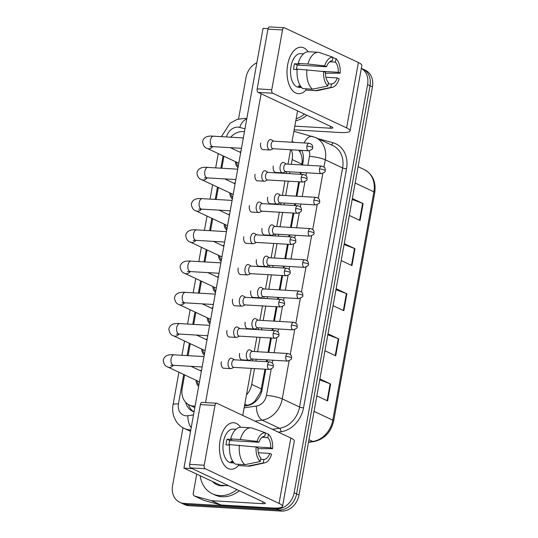 <?xml version="1.0" encoding="UTF-8"?>
<svg xmlns="http://www.w3.org/2000/svg" width="538" height="538" viewBox="0 0 538 538"><rect width="100%" height="100%" fill="white"/><g stroke="black" fill="none" stroke-linecap="round" stroke-linejoin="round"><path stroke-width="0.81" d="M244.46 131.716A17.465 14.277 -64.8 0 0 243.129 131.561A17.465 14.277 -64.8 0 0 230.641 137.19M301.744 164.944L302.181 161.333C302.228 157.627 301.455 154.467 299.868 151.857L298.671 150.216M244.541 405.618L247.124 405.255C250.143 404.771 252.786 403.332 255.059 400.924L260.728 391.731L264.992 369.196M266.344 361.691L266.673 359.855M268.025 352.35L270.614 337.958M271.959 330.453L272.295 328.617M273.64 321.112L276.229 306.721M277.581 299.222L277.911 297.386M279.262 289.881L281.851 275.49M283.203 267.985L283.533 266.149M284.884 258.644L287.474 244.252M288.819 236.754L289.155 234.911M290.5 227.413L293.089 213.021M294.441 205.516L294.77 203.68M296.122 196.175L298.711 181.783M300.063 174.285L300.392 172.442M291.287 164.332L292.147 159.564A17.465 14.277 -64.8 0 0 291.287 149.786M246.471 394.899A17.465 14.277 -64.8 0 0 251.697 384.381L254.535 368.577M255.886 361.079L256.216 359.243M257.567 351.738L260.157 337.346M261.508 329.841L261.838 328.005M263.19 320.5L265.779 306.109M267.124 298.61L267.46 296.768M268.805 289.269L271.394 274.878M272.746 267.373L273.075 265.537M274.427 258.032L277.016 243.64M278.368 236.142L278.697 234.299M280.049 226.801L282.638 212.409M283.99 204.904L284.32 203.068M285.665 195.563L288.254 181.171M289.605 173.666L289.935 171.83M184.608 374.905L182.187 388.349A17.465 14.277 -64.8 0 0 189.349 405.013A17.465 14.277 -64.8 0 0 195.086 406.123M223.942 156.262L221.791 168.239M218.327 187.493L216.168 199.47M212.705 218.731L210.553 230.708M207.083 249.968L204.931 261.939M201.468 281.199L199.309 293.176M195.845 312.437L193.693 324.414M190.223 343.668L188.071 355.645M232.362 198.925A9.899 8.09 115.2 0 1 229.739 192.86M234.198 183.371A9.899 8.09 115.2 0 1 235.294 182.624M226.747 230.163A9.899 8.09 115.2 0 1 224.124 224.09M228.576 214.601A9.899 8.09 115.2 0 1 229.679 213.862M221.125 261.394A9.899 8.09 115.2 0 1 218.502 255.328M222.954 245.839A9.899 8.09 115.2 0 1 224.057 245.093M215.503 292.632A9.899 8.09 115.2 0 1 212.88 286.559M217.339 277.07A9.899 8.09 115.2 0 1 218.435 276.33M209.887 323.863A9.899 8.09 115.2 0 1 207.264 317.797M211.716 308.308A9.899 8.09 115.2 0 1 212.819 307.561M204.265 355.1A9.899 8.09 115.2 0 1 201.642 349.027M206.094 339.545A9.899 8.09 115.2 0 1 207.197 338.799M198.643 386.331A9.899 8.09 115.2 0 1 196.02 380.265M200.479 370.776A9.899 8.09 115.2 0 1 201.575 370.03M237.984 167.688A9.899 8.09 115.2 0 1 235.362 161.622M239.814 152.133A9.899 8.09 115.2 0 1 240.916 151.386M361.334 68.373A17.465 14.277 115.2 0 1 367.589 84.567L294.145 492.761A17.465 14.277 115.2 0 1 276.512 508.82L184.124 503.407L186.558 504.543A17.465 14.277 115.2 0 1 182.174 503.447A17.465 14.277 115.2 0 0 186.558 504.543L278.946 509.957L186.558 504.543L188.986 505.686A17.465 14.277 115.2 0 1 184.601 504.583L179.746 502.304A17.465 14.277 115.2 0 1 172.577 485.639L182.994 427.757M294.145 492.761L296.572 493.897A17.465 14.277 115.2 0 1 278.946 509.957A17.465 14.277 115.2 0 0 296.572 493.897L370.023 85.71L296.572 493.897L299.007 495.041A17.465 14.277 115.2 0 1 281.374 511.1L188.986 505.686M361.341 68.326L362.854 69.039A17.465 14.277 115.2 0 1 370.023 85.71A17.465 14.277 115.2 0 0 362.854 69.039L365.289 70.182A17.465 14.277 115.2 0 1 372.451 86.847L299.007 495.041M319.888 378.96L330.641 384.011L327.602 400.924L316.848 395.874M344.239 243.647L354.993 248.697L351.946 265.611L341.193 260.56M352.356 198.542L363.103 203.593L360.063 220.506L349.31 215.456M328.005 333.856L338.758 338.906L335.719 355.82L324.965 350.769M336.122 288.751L346.875 293.802L343.829 310.715L333.076 305.665M335.961 289.646L346.391 293.6A4.66 0.834 10.2 0 1 346.875 293.802M327.844 334.75L338.281 338.705A4.66 0.834 10.2 0 1 338.758 338.906M352.195 199.437L362.625 203.391A4.66 0.834 10.2 0 1 363.103 203.593M344.078 244.541L354.508 248.495A4.66 0.834 10.2 0 1 354.993 248.697M319.733 379.855L330.164 383.809A4.66 0.834 10.2 0 1 330.641 384.011M238.556 118.972L246.027 77.445A17.465 14.277 115.2 0 1 256.861 62.764M184.124 503.407A17.465 14.277 115.2 0 1 179.746 502.304M302.517 164.984L303.15 161.474A17.465 14.277 -64.8 0 0 301.69 150.398M244.467 406.035L247.029 405.672A17.465 14.277 -64.8 0 0 262.08 389.72L265.765 369.236M267.117 361.738L267.447 359.895M268.798 352.397L271.387 338.005M272.732 330.5L273.069 328.664M274.414 321.159L277.003 306.768M278.354 299.262L278.684 297.427M280.036 289.928L282.625 275.537M283.977 268.032L284.306 266.196M285.658 258.691L288.247 244.299M289.599 236.794L289.928 234.958M291.273 227.453L293.862 213.068M295.214 205.563L295.544 203.727M296.895 196.222L299.484 181.831M300.836 174.325L301.166 172.49M185.697 402.337A17.465 14.277 -64.8 0 0 192.678 411.348A17.465 14.277 -64.8 0 0 194.05 411.886M193.929 411.846A17.465 14.277 115.2 0 1 188.421 404.522M238.226 166.329A8.736 7.135 115.2 0 1 236.404 162.113M271.502 139.88A5.239 2.872 93.4 0 0 271.34 139.779A5.239 2.872 93.4 0 0 271.179 139.692A5.239 2.872 93.4 0 0 270.574 139.53A5.239 2.872 93.4 0 0 267.534 143.478A5.239 2.872 93.4 0 0 269.35 149.84A5.239 2.872 93.4 0 0 269.962 149.994A5.239 2.872 93.4 0 0 270.755 149.84L273.25 148.73M306.902 146.101A3.786 2.071 93.4 0 1 309.094 143.249L273.405 141.158A3.786 2.071 93.4 0 0 271.206 144.009A3.786 2.071 93.4 0 0 272.524 148.602A3.786 2.071 93.4 0 0 272.961 148.71L308.651 150.801C311.832 149.712 313.15 148.676 312.598 147.694A3.786 0.679 10.2 0 0 312.033 147.21A3.786 0.679 -169.8 0 0 306.902 146.101A3.786 2.071 93.4 0 0 308.651 150.801M284.125 162.745A5.239 2.872 93.4 0 0 283.97 162.644A5.239 2.872 93.4 0 0 283.802 162.557A5.239 2.872 93.4 0 0 283.196 162.395A5.239 2.872 93.4 0 0 280.076 166.901A5.239 2.872 93.4 0 0 281.979 172.705A5.239 2.872 93.4 0 0 282.584 172.859A5.239 2.872 93.4 0 0 283.378 172.705L285.873 171.595M319.525 168.966A3.786 2.071 93.4 0 1 321.717 166.114L286.028 164.023A3.786 2.071 93.4 0 0 283.835 166.874A3.786 2.071 93.4 0 0 285.147 171.461A3.786 2.071 93.4 0 0 285.584 171.575L321.28 173.666C324.454 172.577 325.772 171.541 325.221 170.559A3.786 0.679 10.2 0 0 324.656 170.075A3.786 0.679 -169.8 0 0 319.525 168.966A3.786 2.071 93.4 0 0 321.28 173.666M232.611 197.567A8.736 7.135 115.2 0 1 230.782 193.344M265.88 171.118A5.239 2.872 93.4 0 0 265.725 171.01A5.239 2.872 93.4 0 0 265.557 170.923A5.239 2.872 93.4 0 0 264.952 170.768A5.239 2.872 93.4 0 0 261.912 174.715A5.239 2.872 93.4 0 0 263.734 181.071A5.239 2.872 93.4 0 0 264.34 181.232A5.239 2.872 93.4 0 0 265.133 181.077L267.628 179.961M301.28 177.332A3.786 2.071 93.4 0 1 303.479 174.48L267.783 172.389A3.786 2.071 93.4 0 0 265.59 175.24A3.786 2.071 93.4 0 0 266.902 179.833A3.786 2.071 93.4 0 0 267.339 179.948L303.035 182.039C306.209 180.95 307.528 179.914 306.983 178.932A3.786 0.679 10.2 0 0 306.418 178.448A3.786 0.679 -169.8 0 0 301.28 177.332A3.786 2.071 93.4 0 0 303.035 182.039M226.989 228.798A8.736 7.135 115.2 0 1 225.166 224.581M260.257 202.349A5.239 2.872 93.4 0 0 260.103 202.248A5.239 2.872 93.4 0 0 259.941 202.16A5.239 2.872 93.4 0 0 259.329 201.999A5.239 2.872 93.4 0 0 256.29 205.946A5.239 2.872 93.4 0 0 258.112 212.308A5.239 2.872 93.4 0 0 258.717 212.463A5.239 2.872 93.4 0 0 259.511 212.308L262.013 211.199M295.658 208.569A3.786 2.071 93.4 0 1 297.857 205.718L262.167 203.626A3.786 2.071 93.4 0 0 259.968 206.478A3.786 2.071 93.4 0 0 261.286 211.071A3.786 2.071 93.4 0 0 261.724 211.185L297.413 213.27C300.594 212.18 301.905 211.145 301.361 210.163A3.786 0.679 10.2 0 0 300.796 209.679A3.786 0.679 -169.8 0 0 295.658 208.569A3.786 2.071 93.4 0 0 297.413 213.27M221.367 260.036A8.736 7.135 115.2 0 1 219.544 255.812M254.642 233.586A5.239 2.872 93.4 0 0 254.481 233.479A5.239 2.872 93.4 0 0 254.319 233.391A5.239 2.872 93.4 0 0 253.714 233.236A5.239 2.872 93.4 0 0 250.674 237.184A5.239 2.872 93.4 0 0 252.49 243.539A5.239 2.872 93.4 0 0 253.102 243.701A5.239 2.872 93.4 0 0 253.896 243.546L256.391 242.436M290.043 239.8A3.786 2.071 93.4 0 1 292.235 236.949L256.545 234.857A3.786 2.071 93.4 0 0 254.346 237.709A3.786 2.071 93.4 0 0 255.664 242.302A3.786 2.071 93.4 0 0 256.101 242.416L291.791 244.508C294.972 243.418 296.29 242.382 295.739 241.401A3.786 0.679 10.2 0 0 295.174 240.916A3.786 0.679 -169.8 0 0 290.043 239.8A3.786 2.071 93.4 0 0 291.791 244.508M215.751 291.266A8.736 7.135 115.2 0 1 213.922 287.05M249.02 264.817A5.239 2.872 93.4 0 0 248.865 264.716A5.239 2.872 93.4 0 0 248.697 264.629A5.239 2.872 93.4 0 0 248.092 264.467A5.239 2.872 93.4 0 0 245.052 268.415A5.239 2.872 93.4 0 0 246.875 274.777A5.239 2.872 93.4 0 0 247.48 274.931A5.239 2.872 93.4 0 0 248.274 274.784L250.769 273.667M284.42 271.038A3.786 2.071 93.4 0 1 286.613 268.186L250.923 266.095A3.786 2.071 93.4 0 0 248.731 268.946A3.786 2.071 93.4 0 0 250.042 273.539A3.786 2.071 93.4 0 0 250.479 273.654L286.176 275.745C289.35 274.656 290.668 273.613 290.116 272.631A3.786 0.679 10.2 0 0 289.558 272.147A3.786 0.679 -169.8 0 0 284.42 271.038A3.786 2.071 93.4 0 0 286.176 275.745M278.502 193.983A5.239 2.872 93.4 0 0 278.348 193.875A5.239 2.872 93.4 0 0 278.18 193.788A5.239 2.872 93.4 0 0 277.574 193.633A5.239 2.872 93.4 0 0 274.454 198.132A5.239 2.872 93.4 0 0 276.357 203.936A5.239 2.872 93.4 0 0 276.962 204.097A5.239 2.872 93.4 0 0 277.756 203.942L280.251 202.826M313.903 200.197A3.786 2.071 93.4 0 1 316.102 197.345L280.406 195.254A3.786 2.071 93.4 0 0 278.213 198.105A3.786 2.071 93.4 0 0 279.525 202.698A3.786 2.071 93.4 0 0 279.968 202.813L315.658 204.904C318.839 203.815 320.15 202.779 319.606 201.797A3.786 0.679 10.2 0 0 319.041 201.313A3.786 0.679 -169.8 0 0 313.903 200.197A3.786 2.071 93.4 0 0 315.658 204.904M272.887 225.214A5.239 2.872 93.4 0 0 272.726 225.113A5.239 2.872 93.4 0 0 272.564 225.025A5.239 2.872 93.4 0 0 271.959 224.864A5.239 2.872 93.4 0 0 268.832 229.37A5.239 2.872 93.4 0 0 270.735 235.173A5.239 2.872 93.4 0 0 271.34 235.328A5.239 2.872 93.4 0 0 272.134 235.173L274.636 234.064M308.281 231.434A3.786 2.071 93.4 0 1 310.48 228.583L274.79 226.491A3.786 2.071 93.4 0 0 272.591 229.343A3.786 2.071 93.4 0 0 273.909 233.936A3.786 2.071 93.4 0 0 274.346 234.043L310.036 236.135C313.217 235.045 314.528 234.01 313.984 233.028A3.786 0.679 10.2 0 0 313.419 232.544A3.786 0.679 -169.8 0 0 308.281 231.434A3.786 2.071 93.4 0 0 310.036 236.135M267.265 256.451A5.239 2.872 93.4 0 0 267.104 256.344A5.239 2.872 93.4 0 0 266.942 256.256A5.239 2.872 93.4 0 0 266.337 256.101A5.239 2.872 93.4 0 0 263.21 260.6A5.239 2.872 93.4 0 0 265.12 266.404A5.239 2.872 93.4 0 0 265.725 266.566A5.239 2.872 93.4 0 0 266.518 266.411L269.013 265.301M302.665 262.665A3.786 2.071 93.4 0 1 304.858 259.814L269.168 257.722A3.786 2.071 93.4 0 0 266.969 260.574A3.786 2.071 93.4 0 0 268.287 265.167A3.786 2.071 93.4 0 0 268.724 265.281L304.414 267.373C307.595 266.283 308.913 265.247 308.361 264.266A3.786 0.679 10.2 0 0 307.797 263.781A3.786 0.679 -169.8 0 0 302.665 262.665A3.786 2.071 93.4 0 0 304.414 267.373M306.902 115.26A29.113 23.793 115.2 0 1 295.792 120.754M304.474 114.117A29.113 23.793 115.2 0 1 296.142 118.817M236.915 489.614A29.113 23.793 115.2 0 1 219.686 495.619A29.113 23.793 115.2 0 1 212.382 493.776A29.113 23.793 115.2 0 1 200.183 475.747M239.343 490.75A29.113 23.793 115.2 0 1 222.12 496.756A29.113 23.793 115.2 0 1 214.817 494.92L212.382 493.776M225.234 485.518A18.985 15.515 115.2 0 1 221.454 485.807A18.985 15.515 115.2 0 1 212.604 481.584M287.662 64.768A23.289 12.764 -86.6 0 1 308.16 51.742A23.289 12.764 -86.6 0 0 301.179 47.223A23.289 12.764 -86.6 0 0 287.662 64.768A23.289 12.764 -86.6 0 0 291.576 89.348A23.289 12.764 -86.6 0 0 305.914 90.048A23.289 12.764 -86.6 0 1 298.456 93.72A23.289 12.764 -86.6 0 1 287.662 64.768M294.158 129.833L339.317 132.476A23.289 4.17 -169.8 0 0 350.083 130.895A23.289 4.17 -169.8 0 0 346.613 127.909L272.786 93.242L258.2 92.388L332.027 127.055A5.824 1.042 10.2 0 1 332.894 127.802A5.824 1.042 10.2 0 1 330.197 128.199L294.831 126.127M350.083 130.895L361.852 65.495A23.289 4.17 -169.8 0 0 358.382 62.509L284.555 27.841A2.912 1.594 93.4 0 0 284.219 27.754A2.912 1.594 93.4 0 0 282.524 29.946L267.937 29.092A2.912 1.594 -86.6 0 1 269.625 26.9L284.219 27.754M258.2 92.388A2.912 1.594 -86.6 0 1 257.184 88.857L271.777 89.712L282.524 29.946M271.777 89.712A2.912 1.594 93.4 0 0 272.786 93.242M257.184 88.857L267.937 29.092M220.103 440.259A23.289 12.764 -86.6 0 1 240.594 427.233A23.289 12.764 -86.6 0 0 233.613 422.713A23.289 12.764 -86.6 0 0 220.103 440.259A23.289 12.764 -86.6 0 0 224.016 464.839A23.289 12.764 -86.6 0 0 238.354 465.538A23.289 12.764 -86.6 0 1 230.889 469.217A23.289 12.764 -86.6 0 1 220.103 440.259M211.38 500.643A2.912 2.381 -64.8 0 0 211.79 500.71L220.91 504.987A2.912 2.381 115.2 0 1 220.493 504.92L211.38 500.643L194.783 496.11A2.912 2.381 -64.8 0 1 194.467 495.996A2.912 2.381 -64.8 0 1 193.27 493.218L196.706 474.119M220.91 504.987L271.751 507.966A23.289 4.17 -169.8 0 0 282.524 506.386A23.289 4.17 -169.8 0 0 279.047 503.4L205.227 468.733L190.634 467.878L264.461 502.546A5.824 1.042 10.2 0 1 265.328 503.292A5.824 1.042 10.2 0 1 262.638 503.689L211.79 500.71M220.493 504.92L203.895 500.387A2.912 2.381 115.2 0 1 203.579 500.273L194.467 495.996M282.524 506.386L294.293 440.985A23.289 4.17 -169.8 0 0 290.816 437.999L216.989 403.332A2.912 1.594 93.4 0 0 216.653 403.244A2.912 1.594 93.4 0 0 214.965 405.437L200.378 404.583A2.912 1.594 -86.6 0 1 202.066 402.39L216.653 403.244M190.634 467.878A2.912 1.594 -86.6 0 1 189.625 464.348L204.211 465.202L214.965 405.437M204.211 465.202A2.912 1.594 93.4 0 0 205.227 468.733M189.625 464.348L200.378 404.583M224.178 368.261A5.239 2.872 -86.6 0 1 223.754 368.295A5.239 2.872 -86.6 0 1 221.326 361.778A5.239 2.872 -86.6 0 1 221.333 361.718M229.8 337.023A5.239 2.872 -86.6 0 1 229.376 337.057A5.239 2.872 -86.6 0 1 226.949 330.54A5.239 2.872 -86.6 0 1 226.955 330.487M241.037 274.555A5.239 2.872 -86.6 0 1 240.614 274.588A5.239 2.872 -86.6 0 1 238.186 268.072A5.239 2.872 -86.6 0 1 238.193 268.018M246.66 243.324A5.239 2.872 -86.6 0 1 246.236 243.351A5.239 2.872 -86.6 0 1 243.808 236.841A5.239 2.872 -86.6 0 1 243.815 236.781M252.275 212.086A5.239 2.872 -86.6 0 1 251.851 212.12A5.239 2.872 -86.6 0 1 249.424 205.603A5.239 2.872 -86.6 0 1 249.437 205.55M257.897 180.855A5.239 2.872 -86.6 0 1 257.473 180.882A5.239 2.872 -86.6 0 1 255.046 174.366A5.239 2.872 -86.6 0 1 255.052 174.312M235.415 305.792A5.239 2.872 -86.6 0 1 234.992 305.826A5.239 2.872 -86.6 0 1 232.564 299.31A5.239 2.872 -86.6 0 1 232.577 299.249M263.519 149.618A5.239 2.872 -86.6 0 1 263.095 149.651A5.239 2.872 -86.6 0 1 260.668 143.135A5.239 2.872 -86.6 0 1 260.674 143.081M228.623 485.72L220.385 485.236L183.929 468.114L263.055 28.353L268.045 28.642M205.543 402.599L261.112 93.76M297.575 110.875L291.926 142.24M290.581 149.746L287.991 164.137M286.64 171.642L286.31 173.478M284.958 180.976L282.369 195.368M281.018 202.873L280.688 204.709M279.336 212.214L276.747 226.606M275.402 234.111L275.066 235.947M273.721 243.452L271.132 257.837M269.78 265.342L269.451 267.178M268.099 274.683L265.51 289.074M264.158 296.579L263.828 298.415M262.477 305.92L259.888 320.312M258.536 327.81L258.206 329.646M256.861 337.151L254.272 351.543M252.921 359.048L252.591 360.884M251.239 368.389L242.773 415.437M276.142 172.483A5.239 2.872 -86.6 0 1 275.718 172.516A5.239 2.872 -86.6 0 1 273.291 166M270.52 203.714A5.239 2.872 -86.6 0 1 270.096 203.747A5.239 2.872 -86.6 0 1 267.668 197.231M264.898 234.951A5.239 2.872 -86.6 0 1 264.474 234.985A5.239 2.872 -86.6 0 1 262.046 228.468M259.282 266.189A5.239 2.872 -86.6 0 1 258.859 266.216A5.239 2.872 -86.6 0 1 256.431 259.706M253.66 297.42A5.239 2.872 -86.6 0 1 253.237 297.453A5.239 2.872 -86.6 0 1 250.809 290.937M248.038 328.657A5.239 2.872 -86.6 0 1 247.614 328.684A5.239 2.872 -86.6 0 1 245.187 322.175M242.423 359.888A5.239 2.872 -86.6 0 1 241.999 359.922A5.239 2.872 -86.6 0 1 239.571 353.405M183.929 468.114L192.167 468.598M296.418 69.557A11.648 6.382 93.4 0 1 296.653 67.788A11.648 6.382 93.4 0 1 297.359 65.064L326.532 66.773A11.648 6.382 -86.6 0 1 332.356 60.72L332.975 57.257A15.138 8.292 -86.6 0 0 324.663 65.892L307.918 64.022L298.193 63.457L299.424 64.035L294.562 63.746A16.886 9.254 -86.6 0 0 293.923 66.504A16.886 9.254 -86.6 0 0 293.546 69.389L297.137 69.597M329.639 61.809L335.389 62.146A11.648 6.382 -86.6 0 1 338.301 72.294L321.885 71.332M301.589 87.492L298.825 87.331A16.886 9.254 -86.6 0 1 291.004 66.335A16.886 9.254 -86.6 0 1 300.803 53.612L303.566 53.78M300.56 86.167L298.314 86.033A16.886 9.254 -86.6 0 0 301.354 87.459L301.576 87.472M325.914 77.27L337.286 77.936L339.155 78.81A15.138 8.292 -86.6 0 1 332.296 87.364L317.817 90.545A19.213 10.525 -86.6 0 1 316.196 90.68L306.472 90.108A19.213 10.525 -86.6 0 1 305.806 90.034L315.53 90.599L330.836 87.452L331.462 83.982L328.2 83.793M306.028 88.797L305.806 90.034M302.766 88.602A19.213 10.525 -86.6 0 1 297.178 69.093L323.647 71.534L325.517 72.408A11.648 6.382 -86.6 0 0 328.422 82.556L327.803 86.026L312.491 89.173L302.766 88.602M325.503 73.202L340.164 73.175L338.301 72.294M316.196 90.68A19.213 10.525 -86.6 0 1 315.53 90.599M312.491 89.173A19.213 10.525 -86.6 0 1 306.902 69.664M335.389 62.146L336.015 58.682L332.914 57.593M336.015 58.682A15.138 8.292 -86.6 0 1 340.164 73.175M332.296 87.364A15.138 8.292 -86.6 0 1 330.836 87.452M327.803 86.026A15.138 8.292 -86.6 0 1 323.647 71.534M337.286 77.936A11.648 6.382 -86.6 0 1 331.462 83.982M298.193 63.457A19.213 10.525 -86.6 0 1 308.718 51.749L318.442 52.314A19.213 10.525 -86.6 0 1 319.108 52.394L332.975 57.257M307.918 64.022A19.213 10.525 -86.6 0 1 318.442 52.314M326.532 66.773L324.663 65.892M297.359 65.064L294.562 63.746M228.852 445.047A11.648 6.382 93.4 0 1 229.094 443.278A11.648 6.382 93.4 0 1 229.793 440.555L258.973 442.263A11.648 6.382 -86.6 0 1 264.79 436.21L265.416 432.747A15.138 8.292 -86.6 0 0 257.103 441.382L240.358 439.519L230.634 438.947L231.865 439.526L227.002 439.243A16.886 9.254 -86.6 0 0 226.364 441.994A16.886 9.254 -86.6 0 0 225.987 444.879L229.571 445.087M262.08 437.3L267.83 437.636A11.648 6.382 -86.6 0 1 270.735 447.784L254.326 446.829M233.001 461.658L230.755 461.523A16.886 9.254 -86.6 0 0 233.795 462.956L231.266 462.821A16.886 9.254 -86.6 0 1 223.445 441.826A16.886 9.254 -86.6 0 1 233.243 429.109L236.007 429.27M258.354 452.761L269.72 453.426L271.589 454.301A15.138 8.292 -86.6 0 1 264.736 462.855L250.251 466.043A19.213 10.525 -86.6 0 1 248.637 466.17L238.912 465.599A19.213 10.525 -86.6 0 1 238.247 465.525L247.971 466.096L263.277 462.942L263.902 459.472L260.641 459.284M238.469 464.287L238.247 465.525M235.207 464.099A19.213 10.525 -86.6 0 1 229.618 444.583L256.088 447.024L257.958 447.898A11.648 6.382 -86.6 0 0 260.863 458.046L260.237 461.517L244.931 464.664L235.207 464.099M257.937 448.692L272.605 448.665L270.735 447.784M248.637 466.17A19.213 10.525 -86.6 0 1 247.971 466.096M244.931 464.664A19.213 10.525 -86.6 0 1 239.343 445.155M267.83 437.636L268.455 434.173L265.355 433.083M268.455 434.173A15.138 8.292 -86.6 0 1 272.605 448.665M264.736 462.855A15.138 8.292 -86.6 0 1 263.277 462.942M260.237 461.517A15.138 8.292 -86.6 0 1 256.088 447.024M269.72 453.426A11.648 6.382 -86.6 0 1 263.902 459.472M230.634 438.947A19.213 10.525 -86.6 0 1 241.159 427.239L250.883 427.804A19.213 10.525 -86.6 0 1 251.549 427.885L265.416 432.747M240.358 439.519A19.213 10.525 -86.6 0 1 250.883 427.804M258.973 442.263L257.103 441.382M229.793 440.555L227.002 439.243M210.129 322.504A8.736 7.135 115.2 0 1 208.307 318.288M243.398 296.055A5.239 2.872 93.4 0 0 243.243 295.947A5.239 2.872 93.4 0 0 243.082 295.86A5.239 2.872 93.4 0 0 242.47 295.705A5.239 2.872 93.4 0 0 239.43 299.653A5.239 2.872 93.4 0 0 241.253 306.008A5.239 2.872 93.4 0 0 241.858 306.169A5.239 2.872 93.4 0 0 242.651 306.014L245.153 304.905M278.798 302.269A3.786 2.071 93.4 0 1 280.997 299.417L245.308 297.332A3.786 2.071 93.4 0 0 243.109 300.177A3.786 2.071 93.4 0 0 244.427 304.77A3.786 2.071 93.4 0 0 244.864 304.885L280.554 306.976C283.734 305.887 285.046 304.851 284.501 303.869A3.786 0.679 10.2 0 0 283.936 303.385A3.786 0.679 -169.8 0 0 278.798 302.269A3.786 2.071 93.4 0 0 280.554 306.976M204.507 353.735A8.736 7.135 115.2 0 1 202.685 349.518M237.783 327.286A5.239 2.872 93.4 0 0 237.621 327.185A5.239 2.872 93.4 0 0 237.46 327.097A5.239 2.872 93.4 0 0 236.855 326.943A5.239 2.872 93.4 0 0 233.815 330.89A5.239 2.872 93.4 0 0 235.631 337.245A5.239 2.872 93.4 0 0 236.243 337.4A5.239 2.872 93.4 0 0 237.036 337.252L239.531 336.136M273.183 333.506A3.786 2.071 93.4 0 1 275.375 330.655L239.686 328.563A3.786 2.071 93.4 0 0 237.487 331.415A3.786 2.071 93.4 0 0 238.805 336.008A3.786 2.071 93.4 0 0 239.242 336.122L274.931 338.214C278.112 337.124 279.43 336.089 278.879 335.1A3.786 0.679 10.2 0 0 278.314 334.616A3.786 0.679 -169.8 0 0 273.183 333.506A3.786 2.071 93.4 0 0 274.931 338.214M198.892 384.973A8.736 7.135 115.2 0 1 197.063 380.756M232.16 358.523A5.239 2.872 93.4 0 0 232.006 358.416A5.239 2.872 93.4 0 0 231.838 358.335A5.239 2.872 93.4 0 0 231.232 358.173A5.239 2.872 93.4 0 0 228.193 362.121A5.239 2.872 93.4 0 0 230.015 368.483A5.239 2.872 93.4 0 0 230.62 368.638A5.239 2.872 93.4 0 0 231.414 368.483L233.909 367.373M267.561 364.737A3.786 2.071 93.4 0 1 269.753 361.892L234.064 359.801A3.786 2.071 93.4 0 0 231.871 362.652A3.786 2.071 93.4 0 0 233.183 367.239A3.786 2.071 93.4 0 0 233.62 367.353L269.316 369.445C272.49 368.355 273.808 367.32 273.257 366.338A3.786 0.679 10.2 0 0 272.692 365.853A3.786 0.679 -169.8 0 0 267.561 364.737A3.786 2.071 93.4 0 0 269.316 369.445M261.643 287.682A5.239 2.872 93.4 0 0 261.488 287.581A5.239 2.872 93.4 0 0 261.32 287.494A5.239 2.872 93.4 0 0 260.715 287.332A5.239 2.872 93.4 0 0 257.594 291.838A5.239 2.872 93.4 0 0 259.498 297.642A5.239 2.872 93.4 0 0 260.103 297.796A5.239 2.872 93.4 0 0 260.896 297.649L263.391 296.532M297.043 293.903A3.786 2.071 93.4 0 1 299.242 291.051L263.546 288.96A3.786 2.071 93.4 0 0 261.354 291.811A3.786 2.071 93.4 0 0 262.665 296.404A3.786 2.071 93.4 0 0 263.109 296.519L298.798 298.603C301.979 297.514 303.291 296.478 302.746 295.496A3.786 0.679 10.2 0 0 302.181 295.012A3.786 0.679 -169.8 0 0 297.043 293.903A3.786 2.071 93.4 0 0 298.798 298.603M256.021 318.92A5.239 2.872 93.4 0 0 255.866 318.812A5.239 2.872 93.4 0 0 255.705 318.725A5.239 2.872 93.4 0 0 255.093 318.57A5.239 2.872 93.4 0 0 251.972 323.069A5.239 2.872 93.4 0 0 253.875 328.873A5.239 2.872 93.4 0 0 254.481 329.034A5.239 2.872 93.4 0 0 255.274 328.879L257.776 327.77M291.421 325.134A3.786 2.071 93.4 0 1 293.62 322.282L257.931 320.191A3.786 2.071 93.4 0 0 255.732 323.042A3.786 2.071 93.4 0 0 257.05 327.635A3.786 2.071 93.4 0 0 257.487 327.75L293.176 329.841C296.357 328.752 297.669 327.716 297.124 326.734A3.786 0.679 10.2 0 0 296.559 326.25A3.786 0.679 -169.8 0 0 291.421 325.134A3.786 2.071 93.4 0 0 293.176 329.841M250.405 350.151A5.239 2.872 93.4 0 0 250.244 350.05A5.239 2.872 93.4 0 0 250.083 349.962A5.239 2.872 93.4 0 0 249.477 349.808A5.239 2.872 93.4 0 0 246.35 354.307A5.239 2.872 93.4 0 0 248.253 360.11A5.239 2.872 93.4 0 0 248.865 360.265A5.239 2.872 93.4 0 0 249.659 360.117L252.154 359.001M285.806 356.371A3.786 2.071 93.4 0 1 287.998 353.52L252.309 351.428A3.786 2.071 93.4 0 0 250.109 354.28A3.786 2.071 93.4 0 0 251.428 358.873A3.786 2.071 93.4 0 0 251.865 358.987L287.554 361.079C290.735 359.989 292.053 358.947 291.502 357.965A3.786 0.679 10.2 0 0 290.937 357.481A3.786 0.679 -169.8 0 0 285.806 356.371A3.786 2.071 93.4 0 0 287.554 361.079M303.156 161.413A17.465 3.127 -169.8 0 0 302.181 161.333M299.868 151.857A17.465 9.966 -74.7 0 1 300.681 150.337M261.596 391.798A17.465 3.127 -169.8 0 0 260.728 391.731M255.16 401.866A17.465 8.884 -98 0 1 255.059 400.924M301.885 164.137L292.147 159.564M261.434 388.954L251.697 384.381M247.124 405.255L244.803 404.166M355.147 183.034L373.89 191.831A5.824 1.042 10.2 0 1 374.757 192.577L333.668 420.938A5.824 1.042 -169.8 0 0 332.8 420.191L373.89 191.831A23.289 19.032 -64.8 0 0 364.334 169.611C372.706 174.251 376.176 181.905 374.757 192.577M333.668 420.938C330.931 432.431 324.273 439.331 313.694 441.624A5.824 2.959 -98 0 1 312.733 441.456A23.289 19.032 -64.8 0 0 332.8 420.191L314.058 411.388M308.543 442.048L312.733 441.456L308.967 439.687M372.451 86.847L367.589 84.567M281.374 511.1L276.512 508.82M343.352 310.493L346.391 293.6M351.469 265.389L354.508 248.495M359.586 220.284L362.625 203.391M335.241 355.598L338.281 338.705M327.124 400.702L330.164 383.809M244.978 128.831L239.733 127.405A11.648 9.516 -64.8 0 0 238.078 127.129A11.648 9.516 -64.8 0 0 226.511 136.948M183.74 374.495L178.441 403.951A11.648 9.516 -64.8 0 0 186.135 415.8A11.648 9.516 -64.8 0 0 187.856 415.726L193.498 414.933M190.795 429.949A23.289 19.032 115.2 0 1 190.183 429.929A23.289 19.032 115.2 0 1 184.346 428.456L190.539 431.368M191.205 427.683A11.648 5.925 -98 0 1 187.856 415.726M318.052 138.669L332.955 142.738A26.201 21.412 115.2 0 1 346.539 168.784L303.526 407.858A26.201 21.412 115.2 0 1 280.944 431.785L278.354 432.149M315.725 137.573A23.289 19.032 115.2 0 1 325.275 159.793L342.592 167.93A23.289 19.032 -64.8 0 0 333.042 145.704L315.725 137.573L293.896 131.312M289.101 360.843L282.255 398.866A23.289 19.032 115.2 0 1 262.188 420.138L279.504 428.268A23.289 19.032 -64.8 0 0 299.572 407.004L342.592 167.93A2.912 0.525 -169.8 0 0 346.539 168.784M244.144 407.804L256.418 406.082A11.648 5.925 -98 0 0 262.188 420.138L254.945 421.153M272.262 429.29L279.504 428.268A2.912 1.48 82 0 1 280.944 431.785M256.418 406.082A11.648 9.516 -64.8 0 0 266.458 395.443A11.648 2.085 10.2 0 1 282.255 398.866L299.572 407.004A2.912 0.525 -169.8 0 0 303.526 407.858M307.864 165.3L309.471 156.37A11.648 2.085 10.2 0 1 325.275 159.793L323.97 167.022M322.82 173.438L318.355 198.26M317.198 204.669L312.733 229.497M311.576 235.906L307.111 260.728M305.961 267.144L301.488 291.966M300.339 298.375L295.873 323.197M294.716 329.612L290.251 354.434M294.663 142.402L292.026 141.682M223.082 155.859L220.862 168.186M217.46 187.089L215.24 199.416M211.844 218.327L209.625 230.654M206.222 249.558L204.003 261.885M200.6 280.796L198.381 293.123M194.978 312.027L192.765 324.353M189.363 343.264L187.143 355.591M266.458 395.443L271.199 369.068M272.282 363.063L272.793 360.211M274.145 352.706L276.821 337.83M277.904 331.832L278.415 328.974M279.767 321.475L282.443 306.599M283.519 300.594L284.037 297.743M285.382 290.238L288.059 275.362M289.141 269.363L289.652 266.505M291.004 259.007L293.681 244.124M294.763 238.126L295.275 235.274M296.626 227.769L299.303 212.893M300.379 206.888L300.897 204.036M302.242 196.531L304.925 181.656M306.001 175.657L306.512 172.806M309.471 156.37A11.648 9.516 -64.8 0 0 309.222 150.795M331.186 144.836A2.912 1.661 105.3 0 0 332.955 142.738M304.152 142.96A11.648 6.644 -74.7 0 1 312.578 136.417M178.905 372.229L173.054 404.744A11.648 2.085 10.2 0 1 178.441 403.951M239.733 127.405A11.648 6.644 -74.7 0 1 246.74 119.032M212.732 146.645A5.239 4.284 115.2 0 1 208.616 148.777A5.239 4.284 115.2 0 1 207.305 148.448C204.655 147.762 203.082 145.489 202.584 141.635C203.525 137.345 207.164 135.529 213.485 136.188A5.239 2.872 93.4 0 0 210.445 140.136A5.239 2.872 93.4 0 0 210.392 140.458A5.239 2.872 93.4 0 0 212.873 146.652L241.468 148.327M207.11 177.876A5.239 4.284 115.2 0 1 203.001 180.015A5.239 4.284 115.2 0 1 201.683 179.679C199.033 178.993 197.459 176.726 196.962 172.873C197.91 168.582 201.542 166.76 207.863 167.426A5.239 2.872 93.4 0 0 204.823 171.373A5.239 2.872 93.4 0 0 204.776 171.689A5.239 2.872 93.4 0 0 207.251 177.883L235.846 179.558M201.494 209.114A5.239 4.284 115.2 0 1 197.379 211.246A5.239 4.284 115.2 0 1 196.061 210.916C193.418 210.23 191.844 207.957 191.346 204.104C192.288 199.813 195.919 197.997 202.248 198.656A5.239 2.872 93.4 0 0 199.208 202.604A5.239 2.872 93.4 0 0 199.154 202.927A5.239 2.872 93.4 0 0 201.636 209.121L230.23 210.795M195.872 240.345A5.239 4.284 115.2 0 1 191.757 242.483A5.239 4.284 115.2 0 1 190.445 242.147C187.796 241.461 186.222 239.195 185.724 235.341C186.666 231.051 190.304 229.235 196.626 229.894A5.239 2.872 93.4 0 0 193.586 233.842A5.239 2.872 93.4 0 0 193.532 234.158A5.239 2.872 93.4 0 0 196.014 240.351L224.608 242.033M190.25 271.582A5.239 4.284 115.2 0 1 186.135 273.714A5.239 4.284 115.2 0 1 184.823 273.385C182.174 272.699 180.6 270.426 180.102 266.572C181.05 262.282 184.682 260.466 191.003 261.125A5.239 2.872 93.4 0 0 187.964 265.073A5.239 2.872 93.4 0 0 187.91 265.395A5.239 2.872 93.4 0 0 190.391 271.589L218.986 273.264M346.613 127.909L358.382 62.509M330.197 128.199L330.534 126.356M279.047 503.4L290.816 437.999M262.638 503.689L262.968 501.846M194.783 496.11L203.895 500.387M184.635 302.813A5.239 4.284 115.2 0 1 180.519 304.952A5.239 4.284 115.2 0 1 179.201 304.622C176.558 303.93 174.984 301.663 174.487 297.81C175.428 293.519 179.06 291.704 185.388 292.363A5.239 2.872 93.4 0 0 182.348 296.31A5.239 2.872 93.4 0 0 182.295 296.626A5.239 2.872 93.4 0 0 184.776 302.827L213.371 304.501M179.013 334.051A5.239 4.284 115.2 0 1 174.897 336.183A5.239 4.284 115.2 0 1 173.586 335.853C170.936 335.167 169.362 332.894 168.865 329.048C169.806 324.75 173.444 322.935 179.766 323.594A5.239 2.872 93.4 0 0 176.726 327.541A5.239 2.872 93.4 0 0 176.672 327.864A5.239 2.872 93.4 0 0 179.154 334.058L207.749 335.732M173.391 365.282A5.239 4.284 115.2 0 1 169.275 367.42A5.239 4.284 115.2 0 1 167.964 367.091C165.314 366.405 163.74 364.132 163.243 360.278C164.191 355.988 167.822 354.172 174.144 354.831A5.239 2.872 93.4 0 0 171.104 358.779A5.239 2.872 93.4 0 0 171.05 359.102A5.239 2.872 93.4 0 0 173.532 365.295L202.127 366.97M194.823 407.582L189.349 405.013M313.694 441.624L308.482 442.357M364.334 169.611L358.086 166.679M246.821 118.575L244.837 118.36L237.083 119.402L230.096 123.209L221.374 136.652M173.054 404.744C172.315 408.907 172.617 412.942 173.969 416.836L176.161 421.281C178.233 424.448 180.956 426.842 184.346 428.456M218.246 153.586L215.677 167.883M212.624 184.816L210.055 199.114M207.009 216.054L204.433 230.351M201.387 247.292L198.818 261.582M195.765 278.523L193.196 292.82M190.149 309.76L187.574 324.051M184.527 340.991L181.952 355.288M309.094 143.249C313.304 144.547 312.571 146.518 312.598 147.694M238.785 163.229L207.305 148.448M262.678 149.571L269.962 149.994M273.694 141.171L271.34 139.779M212.873 146.652L210.002 146.686M240.708 152.557L230.311 147.674M213.485 136.188L243.337 137.936M321.717 166.114C325.927 167.405 325.194 169.383 325.221 170.559M275.301 172.436L282.584 172.859M286.317 164.036L283.97 162.644M303.479 174.48C307.682 175.778 306.956 177.748 306.983 178.932M233.169 194.467L201.683 179.679M257.056 180.802L264.34 181.232M268.072 172.409L265.725 171.01M207.251 177.883L204.379 177.917M235.086 183.788L224.696 178.905M207.863 167.426L237.715 169.174M297.857 205.718C302.067 207.016 301.334 208.986 301.361 210.163M227.547 225.698L196.061 210.916M251.434 212.039L258.717 212.463M262.45 203.64L260.103 202.248M201.636 209.121L198.757 209.154M229.47 215.025L219.074 210.143M202.248 198.656L232.1 200.405M292.235 236.949C296.445 238.247 295.712 240.217 295.739 241.401M221.925 256.935L190.445 242.147M245.812 243.27L253.102 243.701M256.834 234.877L254.481 233.479M196.014 240.351L193.135 240.392M223.848 246.256L213.451 241.374M196.626 229.894L226.478 231.643M286.613 268.186C290.823 269.484 290.096 271.455 290.116 272.631M216.31 288.166L184.823 273.385M240.197 274.508L247.48 274.931M251.212 266.108L248.865 264.716M190.391 271.589L187.52 271.623M218.226 277.494L207.836 272.611M191.003 261.125L220.856 262.874M316.102 197.345C320.305 198.643 319.579 200.613 319.606 201.797M269.679 203.667L276.962 204.097M280.695 195.274L278.348 193.875M310.48 228.583C314.69 229.881 313.957 231.851 313.984 233.028M264.057 234.904L271.34 235.328M275.079 226.505L272.726 225.113M304.858 259.814C309.068 261.112 308.335 263.082 308.361 264.266M258.442 266.135L265.725 266.566M269.457 257.742L267.104 256.344M280.997 299.417C285.201 300.715 284.474 302.686 284.501 303.869M210.688 319.404L179.201 304.622M234.575 305.739L241.858 306.169M245.59 297.346L243.243 295.947M184.776 302.827L181.898 302.86M212.611 308.725L202.214 303.842M185.388 292.363L215.24 294.111M275.375 330.655C279.585 331.953 278.852 333.923 278.879 335.1M205.065 350.635L173.586 335.853M228.953 336.976L236.243 337.4M239.975 328.584L237.621 327.185M179.154 334.058L176.276 334.091M206.989 339.962L196.592 335.08M179.766 323.594L209.618 325.342M269.753 361.892C273.963 363.184 273.237 365.161 273.257 366.338M199.45 381.872L167.964 367.091M223.337 368.207L230.62 368.638M234.353 359.814L232.006 358.416M173.532 365.295L170.66 365.329M201.367 371.193L190.97 366.317M174.144 354.831L203.996 356.58M299.242 291.051C303.445 292.349 302.719 294.32 302.746 295.496M252.82 297.373L260.103 297.796M263.835 288.973L261.488 287.581M293.62 322.282C297.83 323.58 297.097 325.551 297.124 326.734M247.198 328.604L254.481 329.034M258.213 320.211L255.866 318.812M287.998 353.52C292.208 354.818 291.475 356.788 291.502 357.965M241.575 359.841L248.865 360.265M252.598 351.449L250.244 350.05"/></g></svg>
